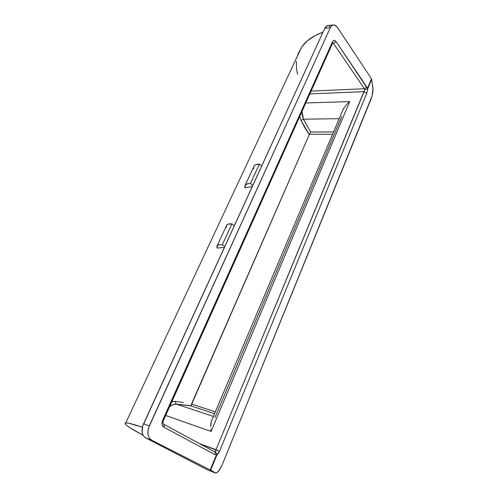 <?xml version="1.0" encoding="UTF-8"?>
<svg xmlns="http://www.w3.org/2000/svg" width="498" height="498" viewBox="0 0 498 498"><rect width="100%" height="100%" fill="white"/><g stroke="black" fill="none" stroke-linecap="round" stroke-linejoin="round"><path stroke-width="0.75" d="M333.623 24.9L331.768 25.659L333.623 24.9L335.596 25.51L337.383 27.384L371.464 78.777L373.033 88.295L372.155 95.809L222.015 465.238L218.417 471.413L216.599 472.895L219.375 470.199L222.015 465.238L371.259 98.56L372.504 94.259L373.052 89.64L371.664 79.269L367.661 88.98L366.758 93.3L219.487 451.319L218.224 453.697L216.873 455.048L210.635 470.193L215.815 473.1L207.411 469.838L145.397 437.761L143.231 435.65L142.117 432.245L142.752 425.902L324.783 28.28L326.196 26.276L328.101 25.535L327.398 25.616L324.783 28.28L143.561 423.792L149.276 425.921L330.317 27.676L324.783 28.28L330.317 27.676L148.472 428.056L147.819 432.432L147.987 434.505L149.288 437.997L151.666 440.201L210.224 469.963L216.468 454.811L214.949 454.612L163.836 427.191L162.304 425.286L161.987 423.344L162.304 421.196L332.826 41.21L334.139 40.369L336.019 41.558L367.456 88.495L371.464 78.777L337.383 27.384L334.612 25.037M328.848 25.678L330.579 26.954M207.759 469.994L145.397 437.761L151.666 440.201L210.224 469.963L215.142 472.926L207.411 469.838L215.348 473.025M331.768 25.659L330.317 27.676L331.768 25.659M322.972 32.233C313.279 35.638 306.17 40.593 301.639 47.08L297.256 56.448L298.084 53.852L301.794 46.868L307.503 40.699L315.147 35.576L322.972 32.233M252.293 186.482L244.929 187.902L245.296 185.019C246.217 183.967 247.936 183.482 250.45 183.557L259.396 164.122C256.887 164.103 255.15 164.651 254.204 165.778L253.625 167.023L254.011 166.039L255.486 164.801L259.396 164.122L250.45 183.557L252.785 185.405L250.45 183.557L248.95 183.581L246.554 184.123L244.779 186.04L244.929 187.902L252.293 186.482M224.361 247.45L217.116 248.054L217.234 245.632C218.068 244.811 219.749 244.537 222.27 244.811L231.894 223.882C229.373 223.683 227.686 224.032 226.82 224.934L226.335 225.974L226.646 225.146L228.028 224.181L231.894 223.882L222.27 244.811L224.76 246.578L222.27 244.811L220.77 244.705L218.423 244.966L216.811 246.46L217.116 248.054L224.361 247.45M142.976 435.177C128.864 427.658 123.131 423.568 125.764 422.908C127.725 422.715 133.271 424.159 142.397 427.24L129.194 423.319L125.832 422.902L124.967 423.574L126.461 425.255L130.134 427.838L142.976 435.177M296.366 61.441L296.584 69.415L297.617 74.327M234.334 225.681L231.894 223.882L234.334 225.681M226.347 226.621L226.615 227.511M261.68 165.99L259.396 164.122L261.68 165.99M253.762 168.791L253.582 167.776M149.276 425.921L143.561 423.792C141.059 430.384 141.675 435.04 145.397 437.761L151.666 440.201L149.288 437.997L147.987 434.505L147.987 430.253L149.276 425.921M216.599 472.895L215.815 473.1M199.337 443.506L216.001 449.694L364.063 91.663L309.849 93.892L364.063 91.663L366.758 93.3L367.661 88.974L364.81 89.484L216.001 449.694L214.993 451.667L214.339 451.618L215.354 451.829L216.275 452.707L216.873 455.035L219.487 451.319L366.758 93.3L364.063 91.663L364.81 89.484L367.424 88.899L366.789 86.976L364.418 88.737L311.113 91.084L364.418 88.737L364.81 89.484L364.418 88.737L366.789 86.976L336.019 41.558L333.523 43.469L364.418 88.737L333.523 43.469L332.409 43.569L333.523 43.469L336.019 41.558C334.693 39.94 333.517 40.021 332.496 41.788L332.627 43.096L332.496 41.788L162.69 420.15L163.363 420.654L162.69 420.15C161.52 423.393 161.9 425.74 163.836 427.191L214.949 454.612L216.468 454.811L216.779 454.469L216.275 452.707L214.993 451.667L216.001 449.694L219.487 451.319L199.337 443.506M343.676 108.377L346.378 104.742L349.677 101.586L305.778 102.98L349.677 101.586L211.065 431.455L165.685 415.469L211.065 431.455L349.677 101.586L346.378 104.742L343.676 108.377L342.163 111.602M210.785 429.008L211.065 431.455L210.785 429.008M211.009 422.559L210.673 426.693L211.283 421.476L343.022 109.566M211.955 419.895L211.283 421.476M214.912 417.648L341.709 116.657M299.759 116.408L301.047 120.41L303.456 119.203L339.169 118.686L303.456 119.203L302.031 111.34L302.286 115.299L303.456 119.203L310.628 131.995L309.457 134.267L332.571 134.304L309.457 134.267L309.283 134.591L191.693 403.617L191.537 404.071L215.348 411.865L191.537 404.071L191.051 405.677M173.516 401.444L171.816 401.793L175.607 401.444L173.516 401.444M183.382 402.409L175.607 401.444C175.402 402.826 175.732 403.735 176.603 404.183L172.949 404.662L169.675 406.573C171.897 404.774 174.207 403.978 176.603 404.183L213.405 416.459L176.603 404.183C175.732 403.735 175.402 402.826 175.607 401.444L183.382 402.409M301.047 120.41L309.283 134.591L310.628 131.995L303.456 119.203L301.047 120.41L304.801 127.625L309.283 134.591L191.039 405.721L176.603 404.183L190.946 405.901L214.57 413.695L190.946 405.901M310.628 131.995L333.554 131.976L310.628 131.995M333.019 43.021L333.523 43.469L333.019 43.021M216.873 455.035L216.779 454.469L216.468 454.811L210.224 469.963L210.635 470.193L216.873 455.048M214.171 451.543L214.358 451.63C215.223 452.24 215.422 453.23 214.949 454.612C215.422 453.224 215.223 452.221 214.345 451.618L214.171 451.543M163.356 420.661C162.834 421.962 162.84 423.095 163.375 424.059C164.247 424.67 164.396 425.715 163.836 427.191C164.396 425.728 164.247 424.682 163.388 424.066M367.456 88.495L367.661 88.98L371.664 79.269L371.464 78.777L367.456 88.495M301.639 47.08L125.764 422.908M217.234 245.632L226.82 224.934M254.204 165.778L245.296 185.019M333.044 24.987L327.398 25.616M163.381 420.611L332.62 43.102M163.394 424.072L214.345 451.618"/></g></svg>
